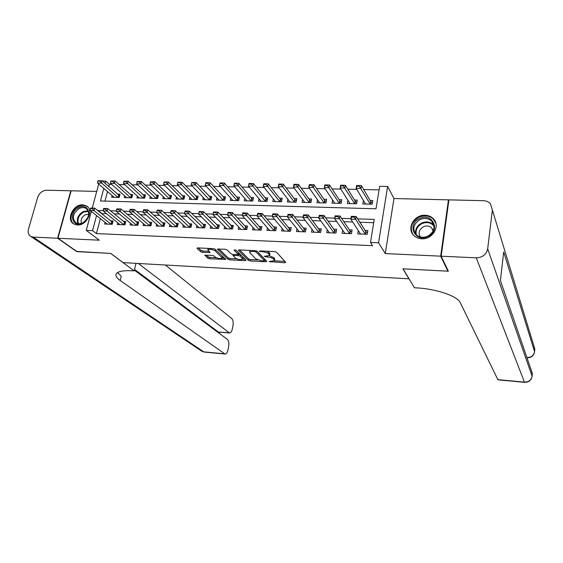 <?xml version="1.0" encoding="UTF-8"?>
<svg xmlns="http://www.w3.org/2000/svg" width="563" height="563" viewBox="0 0 563 563"><rect width="100%" height="100%" fill="white"/><g stroke="black" fill="none" stroke-linecap="round" stroke-linejoin="round"><path stroke-width="0.84" d="M269.114 261.577L284.829 262.766L285.701 262.295L276.602 252.252L274.681 251.612L259.902 250.901L259.318 251.253L262.562 251.788C265.349 252.034 267.39 252.71 268.685 253.822L269.726 255.518L264.223 256.299L267.481 257.017C270.24 257.263 272.246 257.924 273.505 259.008L274.519 260.648L269.114 261.577M77.272 224.982C86.786 225.876 94.324 210.027 86.428 205.875L82.754 204.819C73.225 204.017 65.758 219.894 73.809 224.004L77.272 224.982M421.743 238.789C432.785 239.732 440.85 225.397 433.186 218.564C431.047 216.495 428.373 215.397 425.164 215.263C414.009 214.426 406.092 228.986 414.108 235.742C416.177 237.621 418.717 238.635 421.743 238.789M222.378 258.114C220.478 259.015 218.071 258.656 215.15 257.038L214.003 255.975L212.117 255.363L204.784 255.229L207.881 258.206L209.739 258.804L225.763 259.402L215.214 249.282L213.293 248.656L197.747 247.903L197.057 248.403L200.787 251.781L202.687 252.393L210.076 252.52L207.838 249.796C209.76 248.867 212.216 249.233 215.193 250.908L222.378 258.114L224.679 258.213M100.369 218.62L96.414 233.596L92.543 230.654L86.259 230.387L91.34 211.442M448.007 270.437L447.902 271.197L402.918 268.825L408.914 278.812L123.149 262.618L110.784 253.427L77.089 251.647L57.968 238.255L99.292 240.19L86.259 230.387M447.902 271.197L440.688 256.165L448.444 199.851L393.959 198.542L387.633 186.459L378.561 242.801L370.482 242.456L374.254 219.415L357.688 218.873M393.959 198.542L385.275 253.575L440.688 256.165M385.275 253.575L378.561 242.801M96.414 233.596L372.551 245.679L370.482 242.456M248.346 260.331L250.204 260.936L265.94 261.767L266.771 261.302L257.242 251.316L255.321 250.676L239.191 249.902L238.402 250.401L248.346 260.331L248.628 258.959L250.493 259.564L257.629 259.937M245.25 260.676L229.795 259.86L227.931 259.254L217.431 249.106L225.031 249.219L226.952 249.845L231.147 253.92L233.047 254.539L238.374 254.553L233.976 250.028L235.862 250.12L246.031 260.212L245.25 260.676L245.461 259.649M96.709 191.413L71.149 190.794L57.968 238.255M448.81 200.766L448.444 199.851M112.107 195.544L111.65 197.282L119.173 197.486L120.032 194.165L117.477 194.101M124.676 195.833L124.219 197.62L131.826 197.824L132.678 194.481L130.109 194.418M137.393 196.121L136.929 197.958L144.635 198.162L145.472 194.805L142.896 194.742M150.265 196.403L149.793 198.296L157.591 198.507L158.414 195.129L155.831 195.065M163.284 196.691L162.813 198.648L170.702 198.852L171.511 195.452L168.921 195.389M176.465 196.98L175.987 198.992L183.967 199.203L184.77 195.79L182.166 195.72M189.801 197.268L189.316 199.351L197.395 199.562L198.19 196.121L195.572 196.058M203.306 197.55L202.814 199.71L210.984 199.921L211.765 196.466L209.14 196.396M216.966 197.838L216.474 200.069L224.743 200.287L225.51 196.804L222.878 196.74M230.802 198.12L230.295 200.435L238.677 200.66L239.43 197.156L236.777 197.092M244.806 198.401L244.293 200.808L252.773 201.033L253.512 197.507L250.852 197.444M258.98 198.683L258.466 201.188L267.052 201.413L267.777 197.866L265.11 197.796M273.337 198.957L272.809 201.568L281.507 201.8L282.218 198.225L279.537 198.162M287.876 199.225L287.341 201.955L296.145 202.187L296.842 198.591L294.146 198.528M302.598 199.492L302.049 202.342L310.966 202.581L311.649 198.964L308.946 198.894M317.504 199.745L316.948 202.743L325.977 202.983L326.646 199.337L323.929 199.267M332.606 199.985L332.036 203.137L341.185 203.384L341.832 199.717L339.109 199.647M347.906 200.217L347.322 203.546L356.59 203.792L357.224 200.104L354.486 200.034M358.3 230.605L357.737 233.926L367.21 234.292L367.836 230.499L365.028 230.394M342.67 230.176L342.121 233.314L351.467 233.68L352.114 229.908L349.313 229.803M327.237 229.732L326.702 232.709L335.928 233.068L336.59 229.324L333.803 229.218M312.008 229.282L311.487 232.118L320.593 232.47L321.269 228.747L318.489 228.648M296.975 228.831L296.462 231.527L305.449 231.879L306.145 228.184L303.38 228.078M282.133 228.367L281.627 230.943L290.501 231.294L291.219 227.621L288.453 227.515M267.481 227.902L266.982 230.373L275.743 230.717L276.475 227.065L273.724 226.966M253.012 227.438L252.52 229.81L261.176 230.147L261.915 226.523L259.177 226.417M238.726 226.966L238.24 229.247L246.784 229.584L247.544 225.981L244.806 225.876M224.609 226.502L224.13 228.698L232.575 229.028L233.342 225.446L230.619 225.348M210.675 226.037L210.203 228.149L218.543 228.479L219.324 224.919L216.607 224.82M196.909 225.566L196.445 227.614L204.679 227.938L205.474 224.405L202.771 224.299M183.313 225.101L182.848 227.079L190.984 227.396L191.793 223.891L189.098 223.785M169.878 224.644L169.421 226.551L177.458 226.868L178.281 223.377L175.593 223.279M156.605 224.18L156.155 226.037L164.093 226.347L164.931 222.878L162.25 222.779M143.495 223.722L143.044 225.524L150.891 225.826L151.736 222.385L149.068 222.286M130.532 223.265L130.095 225.017L137.844 225.32L138.702 221.892L136.042 221.794M117.73 222.814L117.294 224.517L124.951 224.813L125.823 221.414L123.17 221.308M373.712 222.716L359.834 222.237M352.67 221.991L343.838 221.688M336.625 221.442L328.053 221.153M320.79 220.9L312.472 220.619M305.174 220.365L297.102 220.091M289.755 219.837L281.929 219.57M274.547 219.317L266.946 219.056M259.529 218.803L252.161 218.557M244.708 218.296L237.565 218.057M230.077 217.797L223.152 217.557M215.629 217.304L208.922 217.072M201.364 216.811L194.868 216.593M187.282 216.333L180.99 216.115M173.376 215.854L167.288 215.65M159.639 215.383L153.748 215.186M146.07 214.918L140.377 214.728M132.678 214.461L127.161 214.278M119.44 214.01L114.113 213.827M106.365 213.56L101.657 213.743M105.077 222.364L104.641 224.018L112.213 224.313L113.093 220.935L110.454 220.837M379.096 189.872L363.74 189.555M356.822 189.414L347.821 189.224M340.861 189.084L332.107 188.908M325.111 188.76L316.596 188.584M309.573 188.443L301.289 188.267M294.231 188.126L286.187 187.958M279.093 187.817L271.275 187.655M264.153 187.507L256.545 187.352M249.395 187.205L242.013 187.05M234.834 186.902L227.656 186.754M220.457 186.606L213.483 186.466M206.255 186.318L199.485 186.177M192.229 186.029L185.656 185.896M178.387 185.741L172.004 185.614M164.706 185.459L158.513 185.333M151.201 185.185L145.191 185.058M137.858 184.91L132.023 184.791M124.669 184.636L119.018 184.523M111.65 184.368L109.426 184.326L108.835 186.578M107.505 191.596L104.999 201.09M363.402 200.435L362.804 203.961L372.192 204.207L372.805 200.491L370.06 200.421M102.445 181.019L105.724 181.082L105.119 183.348M109.426 184.326L105.724 181.082M103.782 188.401L100.439 200.963L376 208.796L379.68 186.311L387.633 186.459M92.241 208.078L98.694 184.031M103.226 210.513L97.856 210.675M96.547 215.587L92.543 230.654M350.89 218.648L341.572 218.345M334.753 218.12L325.674 217.818M318.834 217.592L309.988 217.304M303.119 217.079L294.512 216.797M287.616 216.572L279.234 216.298M272.316 216.065L264.153 215.798M257.221 215.573L249.268 215.312M242.315 215.08L234.581 214.827M227.607 214.594L220.077 214.348M213.088 214.123L205.755 213.877M198.746 213.651L191.617 213.412M184.587 213.187L177.655 212.955M170.596 212.723L163.861 212.504M156.788 212.272L150.244 212.054M143.15 211.822L136.795 211.618M129.673 211.378L123.508 211.174M116.372 210.942L110.383 210.745M101.748 213.405L97.948 210.337M274.568 260.395L274.547 258.431L274.272 259.832M269.459 255.813L273.787 257.608L274.547 258.431M269.776 255.264L269.754 253.251L269.466 254.666M266.996 251.239L269.754 253.251M274.399 260.81L284.85 261.359M239.62 249.923L248.628 258.959M264.476 260.289L265.884 260.366M263.737 260.936L264.321 260.606L255.919 251.844L252.583 251.309L249.683 252.02L249.979 252.9L255.813 258.874L261.795 260.831L263.737 260.936M264.54 259.494L264.321 260.606M256.756 251.007L264.596 259.219M250.106 250.429L249.923 250.845M245.095 259.283L242.716 259.156M236.713 258.846L230.084 258.501L229.795 259.86M218.81 248.916L228.226 257.896L230.084 258.501M238.388 254.49L238.571 252.893L235.608 249.944M235.411 258.058C238.325 259.705 240.76 260.064 242.73 259.135L240.176 256.151L238.283 255.539L232.969 255.518L235.411 258.058M242.766 258.959L242.766 257.052L242.477 258.424M238.466 254.145L240.464 254.772L242.766 257.052M222.413 257.96L222.526 256.179M215.312 249.367L214.623 248.937M198.373 247.931L201.097 250.408L202.997 251.028L208.972 251.323M206.213 255.06L208.176 256.855L210.041 257.453L216.403 257.784M372.403 202.919L370.693 201.512L361.446 185.607L360.974 188.359L356.133 188.26L365.549 204.031M356.963 186.17L356.133 188.26L356.611 185.516L361.446 185.607L357.041 185.713L356.963 186.17L359.391 186.212L359.468 185.755M370.693 201.512L370.257 204.158L359.391 186.212M357.041 185.713L356.611 185.516M360.545 234.032L350.805 219.148L351.291 216.34L356.175 216.495L365.711 231.463L367.456 232.8M354.162 216.713L351.713 216.635L351.636 217.1L354.078 217.184L354.162 216.713L356.175 216.495L355.689 219.31L365.281 234.222M354.078 217.184L355.689 219.31L350.805 219.148L351.636 217.1M351.291 216.34L351.713 216.635M419.583 218.55C432.321 211.962 441.244 230.809 427.894 236.551C414.945 243.04 406.444 224.144 419.583 218.55M427.746 236.207C434.418 231.872 435.713 226.833 431.631 221.083C428.359 218.226 424.495 217.712 420.054 219.549C413.319 223.961 412.095 229.05 416.367 234.82C419.604 237.523 423.397 237.987 427.746 236.207M433.236 230.739L431.631 227.811C429.323 225.812 426.613 225.453 423.496 226.734C419.034 229.542 418.006 232.955 420.42 236.981M435.875 223.23L433.369 219.155C429.302 215.594 424.509 214.953 418.978 217.234C411.546 221.766 409.526 227.501 412.918 234.44M78.665 207.677C88.989 201.99 93.268 218.092 82.62 223.061C72.17 228.669 68.165 212.525 78.665 207.677M82.845 222.772C89.299 217.895 90.383 213.11 86.118 208.423C84.077 207.268 81.762 207.311 79.193 208.535C72.726 213.447 71.67 218.24 76.026 222.92C78.039 224.025 80.312 223.968 82.845 222.772M88.771 214.257L85.182 214.834C81.649 217.107 80.41 219.943 81.459 223.335M87.821 207.022L86.991 206.41C84.45 204.974 81.579 205.016 78.377 206.551C71.219 209.865 68.496 220.675 74.027 224.123M441.181 256.193L448.38 271.218L403.073 268.832L414.431 287.756L416.923 287.904C436.557 288.932 457.649 296.222 460.224 302.613L497.854 379.624L524.442 382.129L476.27 257.833L441.181 256.193L448.929 199.865L483.406 200.695C486.319 200.808 488.67 201.857 490.464 203.827L492.372 210.076L487.678 248.846L532.084 376.175L532.359 373.431L500.401 280.529L503.695 251.971L534.547 351.636L534.822 348.933L492.372 210.076M476.27 257.833C482.554 257.544 486.355 254.553 487.678 248.846M76.793 251.443L110.665 253.42L134.184 270.887L132.235 270.775C122.797 270.324 117.407 271.465 116.077 274.195C115.457 276.004 116.837 278.108 120.208 280.501L225.024 354.028C226.34 354 227.339 352.565 228.022 349.722L228.599 346.914C229.183 343.353 228.803 340.875 227.459 339.475L134.367 270.141M136.049 263.343L134.184 270.887M57.616 238.24L70.797 190.787L46.63 190.21C42.352 190.554 39.354 192.989 37.63 197.514L28.495 229.085C27.664 232.484 28.446 234.94 30.838 236.46L33.182 237.093L57.616 238.24L76.744 251.633M138.308 263.477L229.465 332.979C230.739 332.958 231.703 331.579 232.35 328.834L232.927 326.061C233.504 322.55 233.131 320.058 231.808 318.602L165.367 265.011M218.845 332.079L228.867 332.719M134.543 269.417L218.12 331.804M117.561 272.569L121.277 276.243L120.208 280.501M356.815 202.448L355.154 201.118L345.401 185.304L344.915 188.035L340.136 187.943L350.052 203.623M340.925 185.86L340.136 187.943L340.622 185.213L345.401 185.304L341.009 185.403L340.925 185.86L343.317 185.91L343.402 185.452M355.154 201.118L354.704 203.743L343.317 185.91M341.009 185.403L340.622 185.213M341.431 201.997L339.813 200.724L329.566 185.002L329.066 187.718L324.351 187.627L334.76 203.215M325.104 185.558L324.351 187.627L324.851 184.917L329.566 185.002L325.182 185.107L325.104 185.558L327.462 185.6L327.546 185.15M339.327 203.334L327.462 185.6M326.237 201.547L324.668 200.337L313.936 184.706L313.429 187.402L308.777 187.31L319.657 202.814M309.488 185.255L308.777 187.31L309.291 184.622L313.936 184.706L309.573 184.805L309.488 185.255L311.818 185.304L311.902 184.854M324.668 200.337L324.189 202.933L311.818 185.304M311.24 201.111L309.713 199.956L298.517 184.418L297.996 187.092L293.407 187L304.752 202.413M294.076 184.96L293.407 187L293.928 184.326L298.517 184.418L294.16 184.516L294.076 184.96L296.377 185.002L296.462 184.558M309.2 202.532L296.377 185.002M344.915 233.42L334.668 218.613L335.161 215.826L339.982 215.981L350.038 230.872L351.734 232.139M337.948 216.192L335.534 216.115L335.449 216.579L337.863 216.656L337.948 216.192L339.982 215.981L339.482 218.775L349.588 233.603M337.863 216.656L339.482 218.775L334.668 218.613L335.449 216.579M335.161 215.826L335.534 216.115M329.489 232.822L318.742 218.085L319.249 215.319L323.999 215.467L334.563 230.281L336.21 231.492M321.952 215.678L319.566 215.601L319.481 216.065L321.867 216.143L321.952 215.678L323.999 215.467L323.493 218.247L334.098 232.998M321.867 216.143L323.493 218.247L318.742 218.085L319.481 216.065M314.267 232.223L303.028 217.571L303.548 214.82L308.235 214.967L319.284 229.704L320.889 230.851M306.166 215.179L303.816 215.101L303.731 215.559L306.082 215.636L306.166 215.179L308.235 214.967L307.722 217.726L318.813 232.399M306.082 215.636L307.722 217.726L303.028 217.571L303.731 215.559M299.227 231.632L287.524 217.058L288.059 214.327L292.683 214.475L304.203 229.127L305.765 230.225M290.592 214.679L288.277 214.602L288.186 215.059L290.501 215.136L290.592 214.679L292.683 214.475L292.155 217.212L303.724 231.808M290.501 215.136L292.155 217.212L287.524 217.058L288.186 215.059M296.434 200.681L294.949 199.584L283.295 184.129L282.767 186.789L278.235 186.698L290.029 202.026M278.868 184.671L278.235 186.698L278.769 184.045L283.295 184.129L278.959 184.228L278.868 184.671L281.134 184.713L281.226 184.27M294.428 202.138L281.134 184.713M284.385 231.055L272.225 216.551L272.766 213.834L277.334 213.982L289.312 228.564L290.832 229.613M275.223 214.186L272.935 214.109L272.844 214.566L275.138 214.637L275.223 214.186L277.334 213.982L276.792 216.699L288.826 231.224M275.138 214.637L276.792 216.699L272.225 216.551L272.844 214.566M281.81 200.259L280.367 199.211L268.277 183.841L267.735 186.487L263.259 186.395L275.49 201.638M263.857 184.382L263.259 186.395L263.808 183.756L268.277 183.841L263.948 183.939L263.857 184.382L266.095 184.425L266.186 183.981M280.367 199.211L279.853 201.751L266.095 184.425M269.733 230.478L257.122 216.051L257.678 213.356L262.182 213.497L274.61 228.008L276.088 229M260.057 213.701L257.805 213.63L257.706 214.081L259.965 214.151L260.057 213.701L262.182 213.497L261.633 216.199L274.111 230.654M259.965 214.151L261.633 216.199L257.122 216.051L257.706 214.081M267.369 199.844L265.961 198.845L253.441 183.559L252.893 186.191L248.473 186.1L261.133 201.258M249.036 184.094L248.473 186.1L249.036 183.482L253.441 183.559L249.127 183.658L249.036 184.094L251.246 184.136L251.337 183.7M265.419 201.371L251.246 184.136M255.264 229.915L242.217 215.559L242.787 212.877L247.234 213.025L260.099 227.452L261.528 228.409M245.088 213.222L242.864 213.152L242.766 213.595L244.996 213.666L245.088 213.222L247.234 213.025L246.664 215.706L259.585 230.084M244.996 213.666L246.664 215.706L242.217 215.559L242.766 213.595M253.111 199.436L251.738 198.479L238.803 183.285L238.24 185.896L233.884 185.804L246.953 200.878M234.405 183.812L233.884 185.804L234.447 183.2L238.803 183.285L234.504 183.383L234.405 183.812L236.587 183.855L236.685 183.418M251.738 198.479L251.211 200.991L236.587 183.855M240.971 229.352L227.501 215.073L228.085 212.413L232.477 212.554L245.764 226.91L247.157 227.818M230.316 212.751L228.121 212.68L228.022 213.124L232.477 212.554L231.9 215.214L245.243 229.521M230.218 213.194L231.9 215.214L227.501 215.073L228.022 213.124M239.022 199.042L237.692 198.127L224.348 183.01L223.778 185.6L219.471 185.516L232.941 200.505M219.964 183.538L219.471 185.516L220.049 182.933L224.348 183.01L220.063 183.102L219.964 183.538L222.118 183.58L222.216 183.144M237.129 200.618L222.118 183.58M226.861 228.803L212.983 214.594L213.567 211.948L217.902 212.089L232.955 227.241M215.735 212.279L213.56 212.209L213.461 212.652L217.902 212.089L217.318 214.735L231.076 228.965M215.636 212.723L217.318 214.735L212.983 214.594L213.461 212.652M225.109 198.648L210.076 182.743L209.492 185.318L205.242 185.234L219.106 200.139M205.699 183.264L205.242 185.234L205.833 182.658L210.076 182.743L205.798 182.834L205.699 183.264L207.831 183.306L207.93 182.876M223.244 200.252L207.831 183.306M212.92 228.254L198.64 214.116L199.239 211.491L203.517 211.632L218.937 226.671M201.336 211.822L199.189 211.751L199.091 212.188L203.517 211.632L202.926 214.257L217.086 228.423M201.237 212.258L202.926 214.257L198.64 214.116L199.091 212.188M211.364 198.26L195.987 182.475L195.389 185.03L191.195 184.946L205.439 199.774M193.82 182.609L191.723 182.567L191.624 182.996L195.987 182.475L191.723 182.567M209.52 199.886L193.721 183.031M191.195 184.946L191.624 182.996M185.002 211.301L184.903 211.73L187.015 211.801L187.12 211.364L185.093 211.041L189.323 211.174L205.087 226.115M187.12 211.364L189.323 211.174L188.711 213.792L203.264 227.881M199.147 227.719L184.481 213.651L188.711 213.792L187.015 211.801M184.903 211.73L184.481 213.651M197.782 197.88L182.067 182.208L181.462 184.755L177.324 184.671L191.934 199.415M179.893 182.342L177.817 182.299L177.718 182.729L182.067 182.208L177.817 182.299M195.973 199.527L179.787 182.764M177.324 184.671L177.718 182.729M170.99 210.851L170.892 211.28L172.982 211.35L173.08 210.914L171.124 210.597L175.297 210.731L191.406 225.559M173.08 210.914L175.297 210.731L174.678 213.328L189.611 227.346M185.544 227.185L170.505 213.187L174.678 213.328L172.982 211.35M170.892 211.28L170.505 213.187M184.368 197.5L168.323 181.948L167.711 184.474L163.615 184.397L178.591 199.063M166.134 182.081L164.086 182.039L163.981 182.461L168.323 181.948L164.086 182.039M182.581 199.168L166.029 182.503M163.615 184.397L163.981 182.461M157.161 210.407L157.056 210.836L159.118 210.907L159.223 210.471L157.33 210.154L161.447 210.288L177.894 225.017M159.223 210.471L161.447 210.288L160.828 212.87L176.128 226.819M172.109 226.657L156.704 212.73L160.828 212.87L159.118 210.907M157.056 210.836L156.704 212.73M171.11 197.134L154.748 181.694L154.128 184.207L150.082 184.122L165.409 198.711M152.545 181.821L150.518 181.786L150.42 182.201L152.439 182.243L152.545 181.821L154.748 181.694L150.518 181.786M169.35 198.816L152.439 182.243M150.082 184.122L150.42 182.201M143.495 209.971L143.389 210.4L145.43 210.463L145.536 210.034L143.706 209.725L147.773 209.851L164.544 224.482M145.536 210.034L147.773 209.851L147.14 212.413L162.798 226.298M158.829 226.143L143.065 212.279L147.14 212.413L145.43 210.463M143.389 210.4L143.065 212.279M158.013 196.769L141.341 181.441L140.708 183.932L136.718 183.855L152.383 198.366M139.124 181.567L137.126 181.525L137.02 181.94L141.341 181.441L137.126 181.525M156.275 198.472L139.019 181.983M136.718 183.855L137.02 181.94M130.004 209.542L129.898 209.964L131.911 210.027L132.016 209.605L130.25 209.295L134.268 209.422L151.348 223.947M132.016 209.605L134.268 209.422L133.628 211.969L149.638 225.777M145.711 225.629L129.603 211.836L133.628 211.969L131.911 210.027M129.898 209.964L129.603 211.836M145.071 196.41L128.09 181.187L127.456 183.665L123.508 183.587L139.511 198.028M125.866 181.314L123.888 181.279L123.783 181.687L125.76 181.729L125.866 181.314L128.09 181.187L123.888 181.279M143.354 198.127L125.76 181.729M123.508 183.587L123.783 181.687M116.675 209.112L116.569 209.535L118.554 209.598L118.666 209.176L116.963 208.866L120.932 208.993L138.315 223.427M118.666 209.176L120.932 208.993L120.278 211.526L136.626 225.27M132.755 225.123L116.309 211.392L120.278 211.526L118.554 209.598M116.569 209.535L116.309 211.392M132.277 196.058L115.007 180.941L114.359 183.404L110.461 183.327L126.788 197.683M112.769 181.068L110.812 181.026L110.707 181.441L115.007 180.941L110.812 181.026M130.588 197.789L112.656 181.476M110.461 183.327L110.707 181.441M103.515 208.69L103.402 209.112L105.365 209.176L105.478 208.753L103.831 208.451L107.751 208.577L125.436 222.913M105.478 208.753L107.751 208.577L107.09 211.09L123.776 224.771M119.947 224.616L103.17 210.963L107.09 211.09L105.365 209.176M103.402 209.112L103.17 210.963M119.63 195.706L102.079 180.695L101.424 183.144L97.568 183.066L114.212 197.353M99.827 180.822L97.899 180.779L97.786 181.187L102.079 180.695L97.899 180.779M117.963 197.451L99.714 181.23M97.568 183.066L97.786 181.187M90.509 208.275L90.397 208.69L92.339 208.753L92.452 208.338L90.861 208.036L94.739 208.162L112.713 222.406M92.452 208.338L94.739 208.162L94.07 210.661L111.073 224.271M107.287 224.123L90.193 210.534L94.07 210.661L92.339 208.753M90.397 208.69L90.193 210.534M270.557 261.295L270.416 262.006M260.817 250.943L260.662 251.696M265.75 256.186L265.602 256.918M273.787 257.608L273.505 259.008M267.636 256.242L267.481 257.017M268.966 252.407L268.685 253.822M262.71 251.035L262.562 251.788M285.061 261.584L284.829 262.766M238.494 249.972L238.402 250.401M266.165 260.662L265.94 261.767M250.493 259.564L250.204 260.936M256.13 250.802L255.919 251.844M254.729 250.648L254.575 251.401M252.738 250.556L252.583 251.309M228.226 257.896L227.931 259.254M217.635 248.952L217.543 249.395M238.571 252.893L238.276 254.279M240.464 254.772L240.176 256.151M238.578 254.152L238.283 255.539M233.99 254.589L233.835 255.313M222.378 256.045L222.089 257.397M215.488 249.536L215.193 250.908M209.464 251.774L209.253 252.724M202.997 251.028L202.687 252.393M201.097 250.408L200.787 251.781M197.163 247.952L197.057 248.403M225.13 258.642L224.926 259.599M210.041 257.453L209.739 258.804M208.176 256.855L207.881 258.206M204.995 255.081L204.897 255.503M370.89 201.723L370.482 204.165M365.486 234.229L365.915 231.667M365.26 234.194L365.711 231.463M415.747 234.166C414.973 229.352 416.972 225.629 421.736 223.004C426.149 221.189 429.977 221.702 433.228 224.546L433.904 225.306M434.031 226.157C430.962 222.519 426.965 221.667 422.018 223.595C417.239 226.27 415.346 230 416.339 234.792M77.877 223.61C76.378 218.817 78.116 214.813 83.099 211.597L88.208 210.787M88.426 211.329L83.528 212.117C78.729 215.207 77.04 219.063 78.461 223.687M527.067 357.801L527.137 357.808C531.169 357.808 533.618 355.893 534.498 352.058L534.547 351.636C533.731 355.534 531.212 357.505 526.982 357.554M533.442 344.422L534.78 349.334M524.442 382.129L524.603 382.34C528.678 382.376 531.155 380.454 532.035 376.563L532.084 376.175C531.261 380.145 528.706 382.129 524.442 382.129M530.768 368.575L532.324 373.797M33.182 237.093L203.722 351.847L224.468 353.803M219.176 333.31L219.429 332.128M204.39 352.079L201.287 350.876M355.359 201.329L354.936 203.75M339.813 200.724L339.348 203.334M340.017 200.935L339.595 203.342M324.879 200.548L324.443 202.94M309.713 199.956L309.228 202.532M309.931 200.168L309.481 202.539M349.806 233.617L350.242 231.069M349.567 233.582L350.038 230.872M334.323 233.012L334.774 230.478M334.084 232.976L334.563 230.281M319.038 232.413L319.502 229.901M318.792 232.378L319.284 229.704M303.957 231.822L304.428 229.324M303.703 231.787L304.203 229.127M294.949 199.584L294.449 202.145M295.167 199.788L294.709 202.152M289.058 231.238L289.544 228.761M288.798 231.203L289.312 228.564M280.592 199.415L280.128 201.758M274.357 230.661L274.85 228.198M274.09 230.626L274.61 228.008M265.961 198.845L265.447 201.371M266.2 199.049L265.722 201.378M259.832 230.091L260.338 227.649M259.564 230.056L260.099 227.452M251.978 198.683L251.492 200.998M245.496 229.535L246.003 227.1M245.215 229.493L245.764 226.91M237.692 198.127L237.157 200.618M237.938 198.324L237.438 200.625M231.33 228.979L231.85 226.565M231.048 228.944L231.604 226.368M223.814 197.768L223.272 200.252M224.06 197.972L223.56 200.259M217.346 228.43L217.874 226.03M217.058 228.395L217.621 225.84M210.105 197.423L209.549 199.886M210.358 197.62L209.844 199.893M203.532 227.888L204.066 225.503M203.236 227.853L203.806 225.313M196.564 197.078L196.001 199.527M196.818 197.275L196.297 199.534M189.879 227.353L190.428 224.989M189.583 227.318L190.167 224.799M183.186 196.733L182.609 199.168M183.447 196.937L182.912 199.175M176.402 226.826L176.951 224.475M176.099 226.79L176.691 224.285M169.963 196.403L169.379 198.816M170.223 196.6L169.688 198.823M163.08 226.305L163.643 223.968M162.77 226.27L163.369 223.778M156.894 196.065L156.303 198.472M157.161 196.262L156.62 198.479M149.92 225.791L150.49 223.469M149.603 225.756L150.215 223.279M143.987 195.734L143.382 198.127M144.255 195.931L143.706 198.134M136.915 225.284L137.492 222.969M136.598 225.249L137.21 222.786M131.221 195.41L130.616 197.789M131.496 195.607L130.94 197.796M124.064 224.778L124.648 222.484M123.74 224.743L124.367 222.301M118.61 195.094L117.998 197.451M118.892 195.284L118.329 197.465M111.361 224.285L111.953 221.998M111.038 224.243L111.671 221.815M86.428 205.875L87.701 206.888M264.652 259.395L264.385 260.732M249.972 250.612L249.683 252.02M233.181 254.546L232.969 255.518M208.141 248.41L207.838 249.796M431.631 227.811L433.123 230.992M431.631 221.083L433.911 225.327M87.131 209.225L86.118 208.423M498.051 379.835L524.603 382.34M218.733 332.064L229.465 332.979M30.838 236.46L201.885 351.284L204.292 352.072L225.024 354.028M219.457 333.514L219.739 332.156"/></g></svg>
